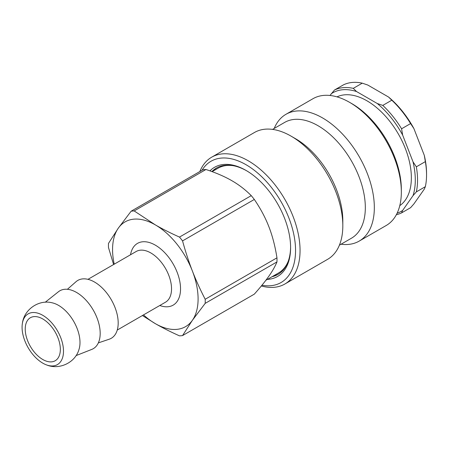 <?xml version="1.0" encoding="UTF-8"?>
<svg xmlns="http://www.w3.org/2000/svg" width="449" height="449" viewBox="0 0 449 449"><rect width="100%" height="100%" fill="white"/><g stroke="black" fill="none" stroke-linecap="round" stroke-linejoin="round"><path stroke-width="0.67" d="M212.652 171.327A61.434 35.471 60 0 1 217.013 167.724M278.436 274.115A61.434 35.471 60 0 1 273.132 276.084M265.864 280.277L278.526 272.97A60.48 34.915 -120 0 0 288.247 261.245M233.059 165.653A60.48 34.915 -120 0 0 218.046 168.212L212.108 171.641M143.512 314.901A60.48 34.915 -120 0 0 155.326 323.645A60.48 34.915 -120 0 0 192.363 320.333A60.48 34.915 -120 0 0 192.363 270.955A60.48 34.915 -120 0 0 155.326 224.882A60.48 34.915 -120 0 0 118.289 228.187A60.48 34.915 -120 0 0 114.226 264.175M231.852 180.694C224.797 176.603 216.165 172.865 205.956 169.498A68.439 39.512 -120 0 0 202.892 169.773L131.125 211.21A68.439 39.512 -120 0 1 134.184 210.935L155.326 224.882C162.415 228.979 170.468 233.048 179.482 237.083L251.255 195.646C245.418 189.753 238.947 184.769 231.852 180.694M142.4 315.54L155.326 323.645C162.415 327.742 170.468 331.811 179.482 335.846A68.439 39.512 -120 0 0 182.547 335.577L254.319 294.14C260.515 287.169 265.37 281.175 268.889 276.152C272.448 271.106 275.142 266.364 276.966 261.919A68.439 39.512 -120 0 0 276.966 257.833C275.142 246.232 272.448 235.877 268.889 226.767C265.37 217.642 260.515 208.538 254.319 199.457A68.439 39.512 -120 0 0 251.255 195.646M254.319 199.457L182.547 240.894A68.439 39.512 -120 0 0 179.482 237.083M205.956 169.498L134.184 210.935M131.125 211.21L118.289 228.187L108.473 243.425A68.439 39.512 -120 0 0 108.473 247.511L113.608 264.534M276.966 261.919L205.193 303.356A68.439 39.512 -120 0 0 205.193 299.27L276.966 257.833M205.193 303.356L192.363 320.333L182.547 335.577M182.547 240.894C185.538 251.794 188.81 261.812 192.363 270.955C195.904 280.097 200.181 289.538 205.193 299.27M42.784 318.964A24.83 14.334 60 0 1 59.004 340.842A24.83 14.334 60 0 1 55.199 360.738A24.83 14.334 60 0 1 42.784 359.509A24.83 14.334 60 0 1 26.564 337.631A24.83 14.334 60 0 1 30.369 317.735A24.83 14.334 60 0 1 42.784 318.964M46.69 364.97C59.279 370.172 75.297 362.691 78.985 349.445A30.336 17.517 -120 0 0 79.995 342.525A30.336 17.517 -120 0 0 58.544 305.371A30.336 17.517 -120 0 0 52.045 302.783C38.732 299.354 24.24 309.484 22.45 322.988A29.286 16.91 -120 0 0 46.69 364.975A29.286 16.91 -120 0 0 63.494 351.191A29.286 16.91 -120 0 0 42.784 315.327A29.286 16.91 -120 0 0 22.45 322.988M76.033 355.614L91.764 349.412A33.422 19.296 -120 0 0 100.183 333.388A33.422 19.296 -120 0 0 84.648 298.781A33.422 19.296 -120 0 0 58.465 291.732L45.226 302.256M98.337 342.89L109.236 339.208A33.422 19.296 -120 0 0 118.188 322.994A33.422 19.296 -120 0 0 102.327 288.062A33.422 19.296 -120 0 0 76.033 281.703L67.395 289.296M424.283 189.152L413.905 203.913L410.588 207.685L401.586 212.882L402.652 210.413L413.024 195.652L416.341 191.88L425.349 186.683L424.283 189.152M367.782 85.041L388.531 97.023L391.792 100.2L382.789 105.403L377.278 103.517L356.528 91.54L353.268 88.358L362.27 83.16L367.782 85.041M413.905 128.582L424.283 155.326L425.349 161.623L416.341 166.82L413.024 161.825L402.652 135.082L401.586 128.784L410.588 123.582L413.905 128.582A68.439 39.512 -120 0 0 388.531 97.023M425.349 161.623A70.027 40.432 60 0 1 426.55 174.852L426.55 173.55A68.439 39.512 -120 0 0 424.283 155.326M362.27 83.16A70.027 40.432 60 0 0 343.479 84.839L334.471 90.036L329.987 95.474M391.792 100.2A70.027 40.432 60 0 1 410.588 123.582M426.55 174.852A70.027 40.432 60 0 1 425.349 186.683M401.586 128.784A70.027 40.432 -120 0 0 382.789 105.403M353.268 88.358A70.027 40.432 -120 0 0 334.471 90.036M396.36 214.712A70.027 40.432 -120 0 0 401.586 212.882M377.278 103.517A68.439 39.512 60 0 1 402.652 135.082M331.154 93.807A68.439 39.512 60 0 1 356.528 91.54M402.652 210.413A68.439 39.512 60 0 1 397.124 213.202M416.341 191.88A70.027 40.432 -120 0 0 416.341 166.82M413.024 161.825A68.439 39.512 60 0 1 413.024 195.652M336.991 96.866A62.866 36.296 60 0 1 384.883 115.545A62.866 36.296 60 0 1 411.357 177.776A62.866 36.296 60 0 1 399.79 205.631M267.408 279.39A63.028 36.386 -120 0 0 290.598 247.624A63.028 36.386 -120 0 0 272.925 196.376A63.028 36.386 -120 0 0 246.035 170.429A63.028 36.386 -120 0 0 209.947 170.861M211.911 171.574A61.434 35.471 60 0 1 216.44 168.038A61.434 35.471 60 0 1 246.602 170.76M290.598 246.967A61.434 35.471 60 0 1 277.875 274.446A61.434 35.471 60 0 1 272.004 276.736M202.028 170.272A70.027 40.432 60 0 1 275.911 193.541A70.027 40.432 60 0 1 294.92 259.241A70.027 40.432 60 0 1 261.947 285.227M261.335 285.974A73.209 42.268 -120 0 0 284.891 283.998A73.209 42.268 -120 0 0 279.519 190.954A73.209 42.268 -120 0 0 211.681 157.189A73.209 42.268 -120 0 0 199.85 171.529M284.891 283.998L327.658 259.303A73.209 42.268 -120 0 0 342.817 225.791A73.209 42.268 -120 0 0 322.287 166.265A73.209 42.268 -120 0 0 291.053 136.126A73.209 42.268 -120 0 0 254.443 132.5L211.681 157.189M285.957 114.304L312.964 98.713A73.209 42.268 60 0 1 349.575 102.338A73.209 42.268 60 0 1 380.808 132.477A73.209 42.268 60 0 1 401.339 192.004A73.209 42.268 60 0 1 386.179 225.516L359.166 241.113A73.209 42.268 -120 0 0 353.795 148.069A73.209 42.268 -120 0 0 285.957 114.304A73.209 42.268 -120 0 0 274.21 128.436M401.339 192.004L401.339 189.405A70.027 40.432 -120 0 0 381.701 132.466A70.027 40.432 -120 0 0 351.825 103.635L349.575 102.338M341.055 244.217A73.209 42.268 -120 0 0 359.166 241.113M339.405 245.171L351.483 238.2A66.845 38.592 -120 0 0 346.577 153.249A66.845 38.592 -120 0 0 284.638 122.42L272.56 129.391M342.817 225.791L342.817 220.594A66.845 38.592 -120 0 0 324.071 166.242A66.845 38.592 -120 0 0 295.554 138.724L291.053 136.126M159.805 305.494A35.651 20.581 -120 0 0 180.537 288.814A35.651 20.581 -120 0 0 155.326 245.154A35.651 20.581 -120 0 0 130.519 254.768M87.965 279.334L136.182 251.496A29.286 16.91 60 0 1 150.825 252.95A29.286 16.91 60 0 1 171.535 288.814A29.286 16.91 60 0 1 165.468 302.222L117.251 330.06"/></g></svg>
